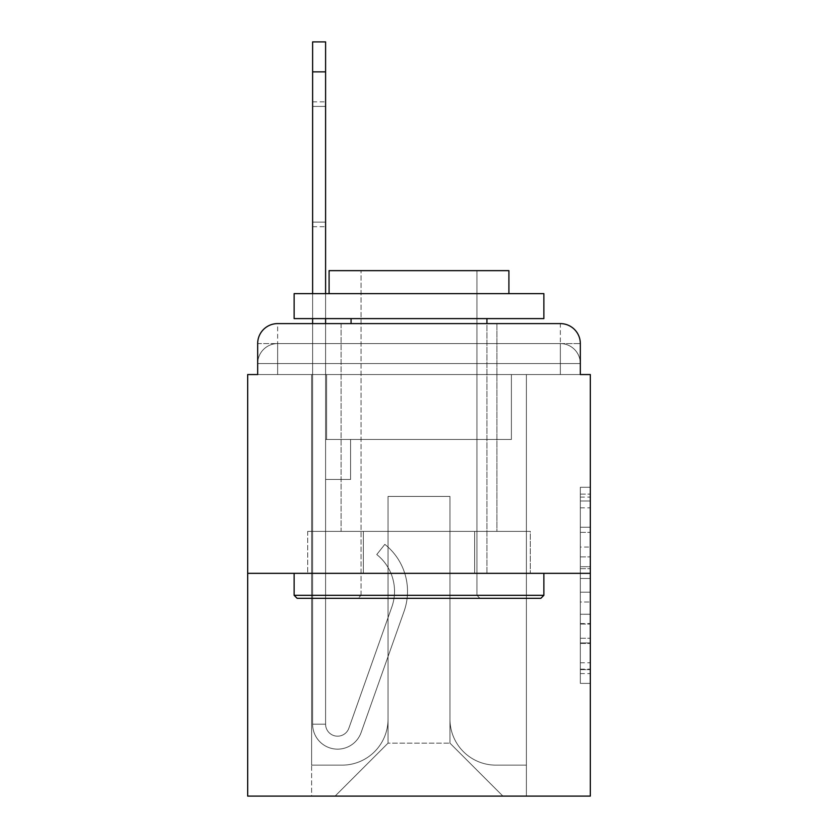 <?xml version="1.0" encoding="UTF-8"?>
<svg xmlns="http://www.w3.org/2000/svg" width="838" height="838" viewBox="0 0 838 838"><rect width="100%" height="100%" fill="white"/><g stroke="black" fill="none" stroke-linecap="round" stroke-linejoin="round"><path stroke-width="0.63" stroke-dasharray="4.19 3.14" d="M580.325 547.078L580.325 578.461L590.319 578.461L590.319 673.574L590.319 497.081L590.319 578.461L580.325 578.461L580.325 494.137L580.325 683.379L580.325 487.276L580.325 669.646L590.319 669.646L580.325 669.646L590.319 669.646L580.325 669.646L580.325 638.273L580.325 683.379L590.319 683.379L590.319 487.276L590.319 669.153L590.319 592.183L580.325 592.183L590.319 592.183L590.319 638.273L590.319 500.998L580.325 500.998L590.319 500.998L590.319 683.379L590.319 497.081L590.319 683.379L580.325 683.379L580.325 487.276L590.319 487.276L590.319 497.081L590.319 487.276L590.319 497.081L590.319 487.276L590.319 494.137L590.319 487.276L580.325 487.276L580.325 500.998L590.319 500.998L580.325 500.998L580.325 547.078L590.319 547.078M277.65 374.544L257.675 374.544L257.675 363.556L560.35 363.556L257.675 363.556L277.65 363.556L277.65 343.58L560.35 343.58L277.65 343.58L560.35 343.58L560.35 363.556L580.325 363.556L560.35 363.556L560.35 343.58L560.35 363.556L580.325 363.556L560.35 363.556L580.325 363.556L560.35 363.556L580.325 363.556L560.35 363.556L580.325 363.556L560.35 363.556L580.325 363.556L560.35 363.556L580.325 363.556L560.35 363.556L580.325 363.556L560.35 363.556L580.325 363.556L560.35 363.556L580.325 363.556L560.35 363.556L580.325 363.556L560.35 363.556L580.325 363.556L560.35 363.556L580.325 363.556L560.35 363.556L580.325 363.556L560.35 363.556L580.325 363.556L560.35 363.556L580.325 363.556L560.35 363.556L580.325 363.556L560.35 363.556L580.325 363.556L560.35 363.556L580.325 363.556L560.35 363.556L560.35 343.58L560.35 363.556L560.35 343.58L560.35 363.556L560.35 343.58L560.35 363.556L560.35 343.58L560.35 363.556L560.35 343.58L560.35 363.556L560.35 343.58L560.35 363.556L560.35 343.58L560.35 363.556L560.35 343.58L560.35 363.556L560.35 343.58L560.35 363.556L560.35 343.58L560.35 363.556L560.35 343.58L560.35 363.556L560.35 343.58L560.35 363.556L560.35 343.58L560.35 363.556L560.35 343.58L560.35 363.556L560.35 343.58L560.35 363.556L560.35 343.58L560.35 363.556L560.35 343.58L560.35 363.556L560.35 343.58L580.325 343.58L277.65 343.58L560.35 343.58L277.65 343.58L560.35 343.58L277.65 343.58L560.35 343.58L277.65 343.58L560.35 343.58L277.65 343.58L560.35 343.58L277.65 343.58L560.35 343.58L277.65 343.58L560.35 343.58L277.65 343.58L560.35 343.58L277.65 343.58L560.35 343.58L560.35 374.544L257.675 374.544L257.675 363.556L277.65 363.556L277.65 343.58L257.675 343.58A19.976 19.976 0 0 1 277.65 323.604L560.35 323.604L277.65 323.604A19.976 19.976 0 0 0 257.675 343.58L277.65 343.58A19.976 19.976 0 0 0 257.675 363.556L277.65 363.556L257.675 363.556L277.65 363.556L257.675 363.556L277.65 363.556L257.675 363.556L277.65 363.556L257.675 363.556L277.65 363.556L257.675 363.556L277.65 363.556L257.675 363.556L277.65 363.556L257.675 363.556L277.65 363.556L257.675 363.556L277.65 363.556L257.675 363.556L277.65 363.556L257.675 363.556L277.65 363.556L257.675 363.556L277.65 363.556L257.675 363.556L277.65 363.556L257.675 363.556L277.65 363.556L257.675 363.556L277.65 363.556L257.675 363.556L277.65 363.556L257.675 363.556L257.675 374.544L257.675 363.556L257.675 374.544L257.675 363.556L257.675 374.544L257.675 363.556L257.675 374.544L257.675 363.556L257.675 374.544L257.675 363.556L257.675 374.544L257.675 363.556L257.675 374.544L257.675 363.556L257.675 374.544L257.675 363.556L257.675 374.544L247.681 374.544L247.681 796.1L590.319 796.1L590.319 374.544L580.325 374.544L580.325 343.58A19.976 19.976 0 0 0 560.35 323.604A19.976 19.976 0 0 1 580.325 343.58L580.325 374.544L257.675 374.544L257.675 343.58L257.675 374.544L580.325 374.544L560.35 374.544L580.325 374.544L560.35 374.544L580.325 374.544L560.35 374.544L580.325 374.544L560.35 374.544L580.325 374.544L560.35 374.544L580.325 374.544L560.35 374.544L580.325 374.544L560.35 374.544L580.325 374.544L560.35 374.544L580.325 374.544L560.35 374.544L580.325 374.544L560.35 374.544L580.325 374.544L560.35 374.544L580.325 374.544L560.35 374.544L580.325 374.544L560.35 374.544L580.325 374.544L560.35 374.544L580.325 374.544L560.35 374.544L580.325 374.544L560.35 374.544L580.325 374.544L560.35 374.544L580.325 374.544L560.35 374.544L580.325 374.544L560.35 374.544L560.35 323.604A19.976 19.976 0 0 1 580.325 343.58A19.976 19.976 0 0 0 560.35 323.604L560.35 343.58A19.976 19.976 0 0 1 580.325 363.556A19.976 19.976 0 0 0 560.35 343.58A19.976 19.976 0 0 1 580.325 363.556A19.976 19.976 0 0 0 560.35 343.58A19.976 19.976 0 0 1 580.325 363.556A19.976 19.976 0 0 0 560.35 343.58A19.976 19.976 0 0 1 580.325 363.556A19.976 19.976 0 0 0 560.35 343.58A19.976 19.976 0 0 1 580.325 363.556A19.976 19.976 0 0 0 560.35 343.58A19.976 19.976 0 0 1 580.325 363.556A19.976 19.976 0 0 0 560.35 343.58A19.976 19.976 0 0 1 580.325 363.556A19.976 19.976 0 0 0 560.35 343.58A19.976 19.976 0 0 1 580.325 363.556A19.976 19.976 0 0 0 560.35 343.58A19.976 19.976 0 0 1 580.325 363.556A19.976 19.976 0 0 0 560.35 343.58A19.976 19.976 0 0 1 580.325 363.556L580.325 374.544L560.35 374.544L560.35 363.556L560.35 374.544L560.35 363.556L560.35 374.544L560.35 363.556L560.35 374.544L560.35 363.556L560.35 374.544L560.35 363.556L560.35 374.544L560.35 363.556L560.35 374.544L560.35 363.556L560.35 374.544L560.35 363.556L560.35 374.544L560.35 363.556L560.35 374.544L560.35 363.556L560.35 374.544L560.35 363.556L560.35 374.544L560.35 363.556L560.35 374.544L560.35 363.556L560.35 374.544L560.35 363.556L560.35 374.544L560.35 363.556L560.35 374.544L560.35 363.556L560.35 374.544L560.35 363.556L560.35 374.544L560.35 363.556L560.35 374.544L560.35 363.556L560.35 374.544L277.65 374.544L277.65 363.556L257.675 363.556L277.65 363.556L277.65 343.58A19.976 19.976 0 0 0 257.675 363.556A19.976 19.976 0 0 1 277.65 343.58A19.976 19.976 0 0 0 257.675 363.556A19.976 19.976 0 0 1 277.65 343.58A19.976 19.976 0 0 0 257.675 363.556A19.976 19.976 0 0 1 277.65 343.58A19.976 19.976 0 0 0 257.675 363.556A19.976 19.976 0 0 1 277.65 343.58A19.976 19.976 0 0 0 257.675 363.556A19.976 19.976 0 0 1 277.65 343.58A19.976 19.976 0 0 0 257.675 363.556A19.976 19.976 0 0 1 277.65 343.58A19.976 19.976 0 0 0 257.675 363.556A19.976 19.976 0 0 1 277.65 343.58A19.976 19.976 0 0 0 257.675 363.556A19.976 19.976 0 0 1 277.65 343.58A19.976 19.976 0 0 0 257.675 363.556A19.976 19.976 0 0 1 277.65 343.58L277.65 374.544L277.65 343.58L277.65 374.544L277.65 343.58L277.65 374.544L277.65 363.556L277.65 374.544L277.65 363.556L277.65 374.544L277.65 363.556L277.65 374.544L277.65 363.556L277.65 374.544L277.65 363.556L277.65 374.544L277.65 363.556L277.65 374.544L277.65 363.556L277.65 374.544L277.65 363.556L277.65 374.544L277.65 363.556L277.65 374.544L277.65 363.556L277.65 374.544L277.65 363.556L277.65 374.544L277.65 363.556L277.65 374.544L277.65 363.556L277.65 374.544L277.65 363.556L277.65 374.544L277.65 363.556L277.65 374.544L277.65 363.556L277.65 374.544L277.65 363.556L277.65 374.544L257.675 374.544L277.65 374.544M496.913 323.604L496.913 531.376L341.087 531.376L496.913 531.376L341.087 531.376L341.087 323.604L496.913 323.604L341.087 323.604L496.913 323.604L341.087 323.604L496.913 323.604L496.913 531.376L341.087 531.376L341.087 323.604M590.319 566.698L590.319 556.893L590.319 566.698L580.325 566.698L580.325 527.228L580.325 643.416L580.325 614.254L590.319 614.254L580.325 614.254L580.325 683.379L590.319 683.379L580.325 683.379L590.319 683.379L580.325 683.379L580.325 487.276L590.319 487.276L580.325 487.276L590.319 487.276L580.325 487.276L580.325 566.698L590.319 566.698M247.681 573.339L590.319 573.339M312.616 71.869L312.616 724.179L312.616 71.869L312.616 724.179L312.616 71.869L312.616 724.179L312.616 71.869L312.616 724.179L312.616 71.869L312.616 724.179L312.616 71.869L312.616 724.179L325.594 724.179L312.616 724.179A24.972 24.972 0 0 0 361.126 732.517A24.972 24.972 0 0 1 312.616 724.179A24.972 24.972 0 0 0 361.126 732.517A24.972 24.972 0 0 1 312.616 724.179L325.594 724.179L312.616 724.179A24.972 24.972 0 0 0 361.126 732.517A24.972 24.972 0 0 1 312.616 724.179A24.972 24.972 0 0 0 361.126 732.517A24.972 24.972 0 0 1 312.616 724.179L325.594 724.179L312.616 724.179A24.972 24.972 0 0 0 361.126 732.517A24.972 24.972 0 0 1 312.616 724.179A24.972 24.972 0 0 0 361.126 732.517A24.972 24.972 0 0 1 312.616 724.179L325.594 724.179L312.616 724.179A24.972 24.972 0 0 0 361.126 732.517A24.972 24.972 0 0 1 312.616 724.179A24.972 24.972 0 0 0 361.126 732.517A24.972 24.972 0 0 1 312.616 724.179L325.594 724.179L312.616 724.179A24.972 24.972 0 0 0 361.126 732.517A24.972 24.972 0 0 1 312.616 724.179A24.972 24.972 0 0 0 361.126 732.517A24.972 24.972 0 0 1 312.616 724.179L325.594 724.179L312.616 724.179A24.972 24.972 0 0 0 361.126 732.517A24.972 24.972 0 0 1 312.616 724.179A24.972 24.972 0 0 0 361.126 732.517A24.972 24.972 0 0 1 312.616 724.179L325.594 724.179L312.616 724.179A24.972 24.972 0 0 0 361.126 732.517A24.972 24.972 0 0 1 312.616 724.179A24.972 24.972 0 0 0 361.126 732.517A24.972 24.972 0 0 1 312.616 724.179L325.594 724.179L312.616 724.179A24.972 24.972 0 0 0 361.126 732.517A24.972 24.972 0 0 1 312.616 724.179A24.972 24.972 0 0 0 361.126 732.517A24.972 24.972 0 0 1 312.616 724.179L325.594 724.179L312.616 724.179A24.972 24.972 0 0 0 361.126 732.517A24.972 24.972 0 0 1 312.616 724.179A24.972 24.972 0 0 0 361.126 732.517A24.972 24.972 0 0 1 312.616 724.179A24.972 24.972 0 0 0 361.126 732.517A24.972 24.972 0 0 1 312.616 724.179A24.972 24.972 0 0 0 361.126 732.517A24.972 24.972 0 0 1 312.616 724.179A24.972 24.972 0 0 0 361.126 732.517A24.972 24.972 0 0 1 312.616 724.179A24.972 24.972 0 0 0 361.126 732.517A24.972 24.972 0 0 1 312.616 724.179A24.972 24.972 0 0 0 361.126 732.517L404.073 611.342A59.938 59.938 0 0 0 384.831 544.365A59.938 59.938 0 0 1 404.073 611.342A59.938 59.938 0 0 0 384.831 544.365A59.938 59.938 0 0 1 404.073 611.342A59.938 59.938 0 0 0 384.831 544.365A59.938 59.938 0 0 1 404.073 611.342A59.938 59.938 0 0 0 384.831 544.365A59.938 59.938 0 0 1 404.073 611.342A59.938 59.938 0 0 0 384.831 544.365A59.938 59.938 0 0 1 404.073 611.342A59.938 59.938 0 0 0 384.831 544.365A59.938 59.938 0 0 1 404.073 611.342A59.938 59.938 0 0 0 384.831 544.365A59.938 59.938 0 0 1 404.073 611.342A59.938 59.938 0 0 0 384.831 544.365A59.938 59.938 0 0 1 404.073 611.342A59.938 59.938 0 0 0 384.831 544.365A59.938 59.938 0 0 1 404.073 611.342A59.938 59.938 0 0 0 384.831 544.365A59.938 59.938 0 0 1 404.073 611.342A59.938 59.938 0 0 0 384.831 544.365A59.938 59.938 0 0 1 404.073 611.342A59.938 59.938 0 0 0 384.831 544.365A59.938 59.938 0 0 1 404.073 611.342A59.938 59.938 0 0 0 384.831 544.365A59.938 59.938 0 0 1 404.073 611.342A59.938 59.938 0 0 0 384.831 544.365A59.938 59.938 0 0 1 404.073 611.342A59.938 59.938 0 0 0 384.831 544.365A59.938 59.938 0 0 1 404.073 611.342A59.938 59.938 0 0 0 384.831 544.365A59.938 59.938 0 0 1 404.073 611.342A59.938 59.938 0 0 0 384.831 544.365A59.938 59.938 0 0 1 404.073 611.342A59.938 59.938 0 0 0 384.831 544.365A59.938 59.938 0 0 1 404.073 611.342A59.938 59.938 0 0 0 384.831 544.365A59.938 59.938 0 0 1 404.073 611.342A59.938 59.938 0 0 0 384.831 544.365A59.938 59.938 0 0 1 404.073 611.342A59.938 59.938 0 0 0 384.831 544.365A59.938 59.938 0 0 1 404.073 611.342A59.938 59.938 0 0 0 384.831 544.365A59.938 59.938 0 0 1 404.073 611.342A59.938 59.938 0 0 0 384.831 544.365L376.765 554.536A46.949 46.949 0 0 1 391.828 606.995L348.88 728.18A11.983 11.983 0 0 1 325.594 724.179L325.594 439.479L350.577 439.479L325.594 439.479L350.577 439.479L325.594 439.479L325.594 724.179A11.983 11.983 0 0 0 348.88 728.18L391.828 606.995A46.949 46.949 0 0 0 376.765 554.536L384.831 544.365L376.765 554.536A46.949 46.949 0 0 1 391.828 606.995L348.88 728.18A11.983 11.983 0 0 1 325.594 724.179L325.594 479.441L325.594 724.179A11.983 11.983 0 0 0 348.88 728.18L391.828 606.995A46.949 46.949 0 0 0 376.765 554.536L384.831 544.365L376.765 554.536A46.949 46.949 0 0 1 391.828 606.995L348.88 728.18A11.983 11.983 0 0 1 325.594 724.179L325.594 439.479L350.577 439.479L325.594 439.479L350.577 439.479L325.594 439.479L325.594 724.179A11.983 11.983 0 0 0 348.88 728.18L391.828 606.995A46.949 46.949 0 0 0 376.765 554.536L384.831 544.365L376.765 554.536A46.949 46.949 0 0 1 391.828 606.995L348.88 728.18L391.828 606.995A46.949 46.949 0 0 0 376.765 554.536A46.949 46.949 0 0 1 391.828 606.995L348.88 728.18L391.828 606.995A46.949 46.949 0 0 0 376.765 554.536A46.949 46.949 0 0 1 391.828 606.995L348.88 728.18L391.828 606.995A46.949 46.949 0 0 0 376.765 554.536A46.949 46.949 0 0 1 391.828 606.995L348.88 728.18L391.828 606.995A46.949 46.949 0 0 0 376.765 554.536A46.949 46.949 0 0 1 391.828 606.995L348.88 728.18L391.828 606.995A46.949 46.949 0 0 0 376.765 554.536A46.949 46.949 0 0 1 391.828 606.995L348.88 728.18L391.828 606.995A46.949 46.949 0 0 0 376.765 554.536A46.949 46.949 0 0 1 391.828 606.995L348.88 728.18L391.828 606.995A46.949 46.949 0 0 0 376.765 554.536A46.949 46.949 0 0 1 391.828 606.995L348.88 728.18L391.828 606.995A46.949 46.949 0 0 0 376.765 554.536A46.949 46.949 0 0 1 391.828 606.995L348.88 728.18L391.828 606.995A46.949 46.949 0 0 0 376.765 554.536A46.949 46.949 0 0 1 391.828 606.995L348.88 728.18L391.828 606.995A46.949 46.949 0 0 0 376.765 554.536A46.949 46.949 0 0 1 391.828 606.995L348.88 728.18L391.828 606.995A46.949 46.949 0 0 0 376.765 554.536A46.949 46.949 0 0 1 391.828 606.995L348.88 728.18L391.828 606.995A46.949 46.949 0 0 0 376.765 554.536A46.949 46.949 0 0 1 391.828 606.995L348.88 728.18L391.828 606.995A46.949 46.949 0 0 0 376.765 554.536A46.949 46.949 0 0 1 391.828 606.995L348.88 728.18L391.828 606.995A46.949 46.949 0 0 0 376.765 554.536A46.949 46.949 0 0 1 391.828 606.995L348.88 728.18L391.828 606.995A46.949 46.949 0 0 0 376.765 554.536A46.949 46.949 0 0 1 391.828 606.995L348.88 728.18L391.828 606.995A46.949 46.949 0 0 0 376.765 554.536A46.949 46.949 0 0 1 391.828 606.995L348.88 728.18A11.983 11.983 0 0 1 325.594 724.179L325.594 479.441L325.594 724.179A11.983 11.983 0 0 0 348.88 728.18A11.983 11.983 0 0 1 325.594 724.179A11.983 11.983 0 0 0 348.88 728.18A11.983 11.983 0 0 1 325.594 724.179L325.594 479.441L325.594 724.179A11.983 11.983 0 0 0 348.88 728.18A11.983 11.983 0 0 1 325.594 724.179A11.983 11.983 0 0 0 348.88 728.18A11.983 11.983 0 0 1 325.594 724.179L325.594 439.479L350.577 439.479L350.577 479.441L325.594 479.441L350.577 479.441L325.594 479.441L350.577 479.441L350.577 439.479L325.594 439.479L325.594 479.441L325.594 439.479L350.577 439.479L325.594 439.479L350.577 439.479L350.577 479.441L325.594 479.441L350.577 479.441L325.594 479.441L350.577 479.441L350.577 439.479L325.594 439.479L325.594 479.441L325.594 439.479L350.577 439.479L350.577 479.441L325.594 479.441L350.577 479.441L325.594 479.441L350.577 479.441L350.577 439.479L350.577 479.441L325.594 479.441L350.577 479.441L325.594 479.441L350.577 479.441L350.577 439.479L350.577 479.441L325.594 479.441L350.577 479.441L325.594 479.441L350.577 479.441L325.594 479.441L350.577 479.441L325.594 479.441L350.577 479.441L325.594 479.441L350.577 479.441L325.594 479.441L350.577 479.441L325.594 479.441L350.577 479.441L325.594 479.441L350.577 479.441L325.594 479.441L350.577 479.441L325.594 479.441L350.577 479.441L325.594 479.441L350.577 479.441L325.594 479.441L350.577 479.441L325.594 479.441L350.577 479.441L350.577 439.479L350.577 479.441L350.577 439.479L350.577 479.441L350.577 439.479L350.577 479.441L350.577 439.479L350.577 479.441L350.577 439.479L350.577 479.441L350.577 439.479L350.577 479.441L350.577 439.479L350.577 479.441L350.577 439.479L350.577 479.441L350.577 439.479L350.577 479.441L350.577 439.479L350.577 479.441L350.577 439.479L350.577 479.441L350.577 439.479L350.577 479.441L325.594 479.441L325.594 724.179A11.983 11.983 0 0 0 348.88 728.18A11.983 11.983 0 0 1 325.594 724.179A11.983 11.983 0 0 0 348.88 728.18A11.983 11.983 0 0 1 325.594 724.179A11.983 11.983 0 0 0 348.88 728.18A11.983 11.983 0 0 1 325.594 724.179A11.983 11.983 0 0 0 348.88 728.18A11.983 11.983 0 0 1 325.594 724.179A11.983 11.983 0 0 0 348.88 728.18A11.983 11.983 0 0 1 325.594 724.179A11.983 11.983 0 0 0 348.88 728.18A11.983 11.983 0 0 1 325.594 724.179A11.983 11.983 0 0 0 348.88 728.18A11.983 11.983 0 0 1 325.594 724.179A11.983 11.983 0 0 0 348.88 728.18A11.983 11.983 0 0 1 325.594 724.179A11.983 11.983 0 0 0 348.88 728.18A11.983 11.983 0 0 1 325.594 724.179A11.983 11.983 0 0 0 348.88 728.18A11.983 11.983 0 0 1 325.594 724.179A11.983 11.983 0 0 0 348.88 728.18A11.983 11.983 0 0 1 325.594 724.179A11.983 11.983 0 0 0 348.88 728.18A11.983 11.983 0 0 1 325.594 724.179A11.983 11.983 0 0 0 348.88 728.18L391.828 606.995A46.949 46.949 0 0 0 376.765 554.536L384.831 544.365A59.938 59.938 0 0 1 404.073 611.342L361.126 732.517A24.972 24.972 0 0 1 312.616 724.179L312.616 323.604L325.594 323.604L325.594 439.479L350.577 439.479L325.594 439.479L350.577 439.479L325.594 439.479L325.594 724.179A11.983 11.983 0 0 0 348.88 728.18A11.983 11.983 0 0 1 325.594 724.179A11.983 11.983 0 0 0 348.88 728.18L391.828 606.995A46.949 46.949 0 0 0 376.765 554.536A46.949 46.949 0 0 1 391.828 606.995A46.949 46.949 0 0 0 376.765 554.536L384.831 544.365A59.938 59.938 0 0 1 404.073 611.342L361.126 732.517A24.972 24.972 0 0 1 312.616 724.179L312.616 41.9L312.616 71.869L312.616 41.9L325.594 41.9L325.594 439.479L325.594 41.9L325.594 439.479L350.577 439.479L350.577 479.441L350.577 439.479L350.577 479.441L325.594 479.441L325.594 724.179L312.616 724.179L312.616 41.9L325.594 41.9L325.594 439.479L350.577 439.479L325.594 439.479L325.594 479.441L325.594 41.9L325.594 439.479L350.577 439.479L325.594 439.479L350.577 439.479L350.577 479.441L325.594 479.441L325.594 724.179L312.616 724.179L312.616 41.9L312.616 71.869L312.616 41.9L325.594 41.9L325.594 724.179A11.983 11.983 0 0 0 348.88 728.18L391.828 606.995A46.949 46.949 0 0 0 376.765 554.536L384.831 544.365A59.938 59.938 0 0 1 404.073 611.342L361.126 732.517A24.972 24.972 0 0 1 312.616 724.179L312.616 41.9L325.594 41.9L325.594 439.479L325.594 41.9L325.594 439.479L350.577 439.479L350.577 479.441L325.594 479.441L325.594 439.479L350.577 439.479L325.594 439.479L325.594 724.179A11.983 11.983 0 0 0 348.88 728.18A11.983 11.983 0 0 1 325.594 724.179L312.616 724.179L312.616 41.9L312.616 71.869L312.616 41.9L325.594 41.9L325.594 71.869L325.594 41.9L312.616 41.9L312.616 71.869L312.616 41.9L325.594 41.9L312.616 41.9L312.616 71.869L312.616 41.9L325.594 41.9L312.616 41.9L312.616 71.869L312.616 41.9L325.594 41.9L312.616 41.9L312.616 71.869L312.616 41.9L325.594 41.9L312.616 41.9L312.616 71.869L325.594 71.869L325.594 439.479L325.594 41.9L312.616 41.9L325.594 41.9L312.616 41.9L312.616 71.869L325.594 71.869L325.594 439.479L350.577 439.479L325.594 439.479L350.577 439.479L350.577 479.441L325.594 479.441L325.594 724.179L312.616 724.179L312.616 71.869L325.594 71.869L325.594 41.9L312.616 41.9L312.616 71.869L325.594 71.869L325.594 479.441L325.594 41.9L312.616 41.9L325.594 41.9L312.616 41.9L312.616 71.869L325.594 71.869L325.594 439.479L350.577 439.479L350.577 479.441L350.577 439.479L325.594 439.479L350.577 439.479L325.594 439.479L325.594 724.179A11.983 11.983 0 0 0 348.88 728.18L391.828 606.995A46.949 46.949 0 0 0 376.765 554.536A46.949 46.949 0 0 1 391.828 606.995A46.949 46.949 0 0 0 376.765 554.536L384.831 544.365A59.938 59.938 0 0 1 404.073 611.342L361.126 732.517A24.972 24.972 0 0 1 312.616 724.179L312.616 71.869L325.594 71.869L325.594 41.9L312.616 41.9L312.616 71.869L325.594 71.869L325.594 439.479L325.594 41.9L312.616 41.9L325.594 41.9L312.616 41.9L312.616 71.869L325.594 71.869L325.594 439.479L350.577 439.479L350.577 479.441L350.577 439.479L350.577 479.441L325.594 479.441L325.594 724.179A11.983 11.983 0 0 0 348.88 728.18L391.828 606.995A46.949 46.949 0 0 0 376.765 554.536L384.831 544.365A59.938 59.938 0 0 1 404.073 611.342L361.126 732.517A24.972 24.972 0 0 1 312.616 724.179L312.616 71.869L325.594 71.869L325.594 439.479L350.577 439.479L325.594 439.479L325.594 479.441L325.594 439.479L350.577 439.479L325.594 439.479L350.577 439.479L350.577 479.441L325.594 479.441L325.594 724.179L312.616 724.179L312.616 71.869L325.594 71.869L325.594 724.179L312.616 724.179L312.616 71.869L325.594 71.869L325.594 439.479L350.577 439.479L350.577 479.441L325.594 479.441L325.594 439.479L350.577 439.479L325.594 439.479L325.594 724.179A11.983 11.983 0 0 0 348.88 728.18A11.983 11.983 0 0 1 325.594 724.179A11.983 11.983 0 0 0 348.88 728.18L391.828 606.995A46.949 46.949 0 0 0 376.765 554.536A46.949 46.949 0 0 1 391.828 606.995A46.949 46.949 0 0 0 376.765 554.536L384.831 544.365A59.938 59.938 0 0 1 404.073 611.342L361.126 732.517A24.972 24.972 0 0 1 312.616 724.179L312.616 71.869L325.594 71.869L325.594 439.479L350.577 439.479L325.594 439.479L350.577 439.479L350.577 479.441L325.594 479.441L325.594 724.179L312.616 724.179L312.616 71.869L325.594 71.869L325.594 479.441L325.594 439.479L350.577 439.479L350.577 479.441L350.577 439.479L325.594 439.479L350.577 439.479L325.594 439.479L325.594 724.179L312.616 724.179L312.616 71.869L325.594 71.869L325.594 439.479L350.577 439.479L350.577 479.441L350.577 439.479L350.577 479.441L325.594 479.441L325.594 724.179A11.983 11.983 0 0 0 348.88 728.18L391.828 606.995A46.949 46.949 0 0 0 376.765 554.536L384.831 544.365A59.938 59.938 0 0 1 404.073 611.342L361.126 732.517A24.972 24.972 0 0 1 312.616 724.179L312.616 71.869L325.594 71.869M449.964 719.182A45.954 45.954 0 0 0 495.918 765.136A45.954 45.954 0 0 1 449.964 719.182L449.964 496.421L449.964 719.182A45.954 45.954 0 0 0 495.918 765.136L526.39 765.136L495.918 765.136A45.954 45.954 0 0 1 449.964 719.182L449.964 496.421L388.036 496.421L449.964 496.421L449.964 719.182A45.954 45.954 0 0 0 495.918 765.136L526.39 765.136L495.918 765.136A45.954 45.954 0 0 1 449.964 719.182L449.964 496.421L388.036 496.421L388.036 719.182L388.036 496.421L449.964 496.421L449.964 719.182A45.954 45.954 0 0 0 495.918 765.136L526.39 765.136L495.918 765.136A45.954 45.954 0 0 1 449.964 719.182L449.964 496.421L388.036 496.421L388.036 719.182A45.954 45.954 0 0 1 342.082 765.136A45.954 45.954 0 0 0 388.036 719.182L388.036 496.421L449.964 496.421L449.964 719.182A45.954 45.954 0 0 0 495.918 765.136L526.39 765.136L495.918 765.136A45.954 45.954 0 0 1 449.964 719.182L449.964 496.421L388.036 496.421L388.036 719.182A45.954 45.954 0 0 1 342.082 765.136L311.61 765.136L342.082 765.136A45.954 45.954 0 0 0 388.036 719.182L388.036 496.421L449.964 496.421L449.964 719.182A45.954 45.954 0 0 0 495.918 765.136L526.39 765.136L495.918 765.136A45.954 45.954 0 0 1 449.964 719.182L449.964 496.421L388.036 496.421L388.036 719.182A45.954 45.954 0 0 1 342.082 765.136L311.61 765.136L342.082 765.136A45.954 45.954 0 0 0 388.036 719.182L388.036 496.421L449.964 496.421L449.964 719.182A45.954 45.954 0 0 0 495.918 765.136L526.39 765.136L495.918 765.136A45.954 45.954 0 0 1 449.964 719.182L449.964 496.421L388.036 496.421L388.036 719.182A45.954 45.954 0 0 1 342.082 765.136L311.61 765.136L342.082 765.136A45.954 45.954 0 0 0 388.036 719.182L388.036 496.421L449.964 496.421L449.964 719.182A45.954 45.954 0 0 0 495.918 765.136L526.39 765.136L495.918 765.136A45.954 45.954 0 0 1 449.964 719.182L449.964 496.421L388.036 496.421L388.036 719.182A45.954 45.954 0 0 1 342.082 765.136L311.61 765.136L342.082 765.136A45.954 45.954 0 0 0 388.036 719.182L388.036 496.421L449.964 496.421L449.964 719.182A45.954 45.954 0 0 0 495.918 765.136L526.39 765.136L495.918 765.136A45.954 45.954 0 0 1 449.964 719.182L449.964 496.421L388.036 496.421L388.036 719.182A45.954 45.954 0 0 1 342.082 765.136L311.61 765.136L342.082 765.136A45.954 45.954 0 0 0 388.036 719.182L388.036 496.421L449.964 496.421L449.964 719.182A45.954 45.954 0 0 0 495.918 765.136L526.39 765.136L495.918 765.136A45.954 45.954 0 0 1 449.964 719.182L449.964 496.421L388.036 496.421L388.036 719.182A45.954 45.954 0 0 1 342.082 765.136L311.61 765.136L342.082 765.136A45.954 45.954 0 0 0 388.036 719.182L388.036 496.421L449.964 496.421L449.964 719.182A45.954 45.954 0 0 0 495.918 765.136L526.39 765.136L495.918 765.136A45.954 45.954 0 0 1 449.964 719.182L449.964 496.421L388.036 496.421L388.036 719.182A45.954 45.954 0 0 1 342.082 765.136L311.61 765.136L342.082 765.136A45.954 45.954 0 0 0 388.036 719.182L388.036 496.421L449.964 496.421L449.964 719.182A45.954 45.954 0 0 0 495.918 765.136L526.39 765.136L495.918 765.136A45.954 45.954 0 0 1 449.964 719.182L449.964 496.421L388.036 496.421L388.036 719.182A45.954 45.954 0 0 1 342.082 765.136L311.61 765.136L342.082 765.136A45.954 45.954 0 0 0 388.036 719.182L388.036 496.421L449.964 496.421L449.964 719.182A45.954 45.954 0 0 0 495.918 765.136L526.39 765.136L495.918 765.136A45.954 45.954 0 0 1 449.964 719.182L449.964 496.421L388.036 496.421L388.036 719.182A45.954 45.954 0 0 1 342.082 765.136L311.61 765.136L342.082 765.136A45.954 45.954 0 0 0 388.036 719.182L388.036 496.421L449.964 496.421L449.964 719.182A45.954 45.954 0 0 0 495.918 765.136L526.39 765.136L495.918 765.136A45.954 45.954 0 0 1 449.964 719.182L449.964 496.421L388.036 496.421L388.036 719.182A45.954 45.954 0 0 1 342.082 765.136L311.61 765.136L342.082 765.136A45.954 45.954 0 0 0 388.036 719.182L388.036 496.421L449.964 496.421L449.964 719.182A45.954 45.954 0 0 0 495.918 765.136L526.39 765.136L495.918 765.136A45.954 45.954 0 0 1 449.964 719.182L449.964 496.421L388.036 496.421L388.036 719.182A45.954 45.954 0 0 1 342.082 765.136L311.61 765.136L342.082 765.136A45.954 45.954 0 0 0 388.036 719.182L388.036 496.421L449.964 496.421L449.964 719.182A45.954 45.954 0 0 0 495.918 765.136L526.39 765.136L495.918 765.136A45.954 45.954 0 0 1 449.964 719.182L449.964 496.421L388.036 496.421L388.036 719.182A45.954 45.954 0 0 1 342.082 765.136L311.61 765.136L342.082 765.136A45.954 45.954 0 0 0 388.036 719.182L388.036 496.421L449.964 496.421L449.964 719.182A45.954 45.954 0 0 0 495.918 765.136L526.39 765.136L495.918 765.136A45.954 45.954 0 0 1 449.964 719.182L449.964 496.421L388.036 496.421L388.036 719.182A45.954 45.954 0 0 1 342.082 765.136L311.61 765.136L342.082 765.136A45.954 45.954 0 0 0 388.036 719.182L388.036 496.421L449.964 496.421L449.964 719.182A45.954 45.954 0 0 0 495.918 765.136L526.39 765.136L495.918 765.136A45.954 45.954 0 0 1 449.964 719.182L449.964 496.421L388.036 496.421L388.036 719.182A45.954 45.954 0 0 1 342.082 765.136L311.61 765.136L342.082 765.136A45.954 45.954 0 0 0 388.036 719.182L388.036 496.421L449.964 496.421L449.964 719.182A45.954 45.954 0 0 0 495.918 765.136L526.39 765.136L495.918 765.136A45.954 45.954 0 0 1 449.964 719.182L449.964 496.421L388.036 496.421L388.036 719.182A45.954 45.954 0 0 1 342.082 765.136L311.61 765.136L342.082 765.136A45.954 45.954 0 0 0 388.036 719.182L388.036 496.421L449.964 496.421L449.964 719.182M311.61 374.544L311.61 765.136L342.082 765.136A45.954 45.954 0 0 0 388.036 719.182A45.954 45.954 0 0 1 342.082 765.136L311.61 765.136L311.61 374.544L326.6 374.544L326.6 439.479L511.4 439.479L326.6 439.479L511.4 439.479L326.6 439.479L511.4 439.479L326.6 439.479L511.4 439.479L326.6 439.479L511.4 439.479L326.6 439.479L511.4 439.479L326.6 439.479L511.4 439.479L326.6 439.479L511.4 439.479L326.6 439.479L511.4 439.479L326.6 439.479L511.4 439.479L326.6 439.479L511.4 439.479L326.6 439.479L511.4 439.479L326.6 439.479L511.4 439.479L326.6 439.479L511.4 439.479L326.6 439.479L511.4 439.479L326.6 439.479L511.4 439.479L326.6 439.479L511.4 439.479L326.6 439.479L511.4 439.479L326.6 439.479L511.4 439.479L326.6 439.479L511.4 439.479L326.6 439.479L326.6 374.544L311.61 374.544L311.61 765.136L311.61 374.544L326.6 374.544L326.6 439.479L326.6 374.544L311.61 374.544L311.61 765.136L311.61 374.544L326.6 374.544L326.6 439.479L326.6 374.544L311.61 374.544L311.61 765.136L311.61 374.544L326.6 374.544L326.6 439.479L326.6 374.544L311.61 374.544L311.61 765.136L311.61 374.544L326.6 374.544L326.6 439.479L326.6 374.544L311.61 374.544L311.61 765.136L311.61 374.544L326.6 374.544L326.6 439.479L326.6 374.544L311.61 374.544L311.61 765.136L311.61 374.544L326.6 374.544L326.6 439.479L326.6 374.544L311.61 374.544L311.61 765.136L311.61 374.544L326.6 374.544L326.6 439.479L326.6 374.544L311.61 374.544L311.61 765.136L311.61 374.544L326.6 374.544L326.6 439.479L326.6 374.544L311.61 374.544L311.61 765.136L311.61 374.544L326.6 374.544L326.6 439.479L326.6 374.544L311.61 374.544L311.61 765.136L311.61 374.544L326.6 374.544L326.6 439.479L326.6 374.544L311.61 374.544L311.61 765.136L311.61 374.544L326.6 374.544L326.6 439.479L326.6 374.544L311.61 374.544L311.61 765.136L311.61 374.544L326.6 374.544L326.6 439.479L326.6 374.544L311.61 374.544L311.61 765.136L311.61 374.544L326.6 374.544L326.6 439.479L326.6 374.544L311.61 374.544L311.61 765.136L311.61 374.544L326.6 374.544L326.6 439.479L326.6 374.544L311.61 374.544L311.61 765.136L311.61 374.544L326.6 374.544L326.6 439.479L326.6 374.544L311.61 374.544L311.61 765.136L311.61 374.544L326.6 374.544L326.6 439.479L326.6 374.544L311.61 374.544L311.61 765.136L311.61 374.544L326.6 374.544L326.6 439.479L326.6 374.544L311.61 374.544L311.61 765.136L342.082 765.136A45.954 45.954 0 0 0 388.036 719.182L388.036 496.421L388.036 719.182A45.954 45.954 0 0 1 342.082 765.136A45.954 45.954 0 0 0 388.036 719.182L388.036 496.421L449.964 496.421L388.036 496.421L388.036 719.182A45.954 45.954 0 0 1 342.082 765.136L311.61 765.136L311.61 374.544L326.6 374.544L326.6 439.479L326.6 374.544L311.61 374.544L311.61 796.1L335.085 796.1L311.61 796.1L311.61 374.544L326.6 374.544L326.6 439.479L326.6 374.544L311.61 374.544M511.4 374.544L511.4 439.479L511.4 374.544L526.39 374.544L526.39 765.136L495.918 765.136L526.39 765.136L526.39 374.544L511.4 374.544L511.4 439.479L511.4 374.544L526.39 374.544L526.39 765.136L526.39 374.544L511.4 374.544L511.4 439.479L511.4 374.544L526.39 374.544L526.39 765.136L526.39 374.544L511.4 374.544L511.4 439.479L511.4 374.544L526.39 374.544L526.39 765.136L526.39 374.544L511.4 374.544L511.4 439.479L511.4 374.544L526.39 374.544L526.39 765.136L526.39 374.544L511.4 374.544L511.4 439.479L511.4 374.544L526.39 374.544L526.39 765.136L526.39 374.544L511.4 374.544L511.4 439.479L511.4 374.544L526.39 374.544L526.39 765.136L526.39 374.544L511.4 374.544L511.4 439.479L511.4 374.544L526.39 374.544L526.39 765.136L526.39 374.544L511.4 374.544L511.4 439.479L511.4 374.544L526.39 374.544L526.39 765.136L526.39 374.544L511.4 374.544L511.4 439.479L511.4 374.544L526.39 374.544L526.39 765.136L526.39 374.544L511.4 374.544L511.4 439.479L511.4 374.544L526.39 374.544L526.39 765.136L526.39 374.544L511.4 374.544L511.4 439.479L511.4 374.544L526.39 374.544L526.39 765.136L526.39 374.544L511.4 374.544L511.4 439.479L511.4 374.544L526.39 374.544L526.39 765.136L526.39 374.544L511.4 374.544L511.4 439.479L511.4 374.544L526.39 374.544L526.39 765.136L526.39 374.544L511.4 374.544L511.4 439.479L511.4 374.544L526.39 374.544L526.39 765.136L526.39 374.544L511.4 374.544L511.4 439.479L511.4 374.544L526.39 374.544L526.39 765.136L526.39 374.544L511.4 374.544L511.4 439.479L511.4 374.544L526.39 374.544L526.39 765.136L526.39 374.544L511.4 374.544L511.4 439.479L511.4 374.544L526.39 374.544L526.39 765.136L526.39 374.544L511.4 374.544L511.4 439.479L511.4 374.544L526.39 374.544L526.39 765.136L526.39 374.544L511.4 374.544L511.4 439.479L511.4 374.544L526.39 374.544L526.39 796.1L335.085 796.1L526.39 796.1L526.39 374.544L511.4 374.544M449.964 496.421L449.964 743.159L449.964 496.421L388.036 496.421L388.036 743.159L449.964 743.159L388.036 743.159L388.036 496.421L388.036 743.159L335.085 796.1L388.036 743.159L335.085 796.1L388.036 743.159L388.036 496.421L449.964 496.421L449.964 743.159L502.915 796.1L449.964 743.159L502.915 796.1L449.964 743.159L449.964 496.421L388.036 496.421L449.964 496.421M363.346 573.339L530.307 573.339L363.346 573.339L363.346 531.376L307.693 531.376L530.307 531.376L363.346 531.376L363.346 573.339L363.346 531.376L307.693 531.376L307.693 573.339L307.693 531.376L474.654 531.376L474.654 573.339L530.307 573.339L474.654 573.339L474.654 531.376L530.307 531.376L530.307 573.339L530.307 531.376L363.346 531.376L363.346 573.339M277.65 323.604A19.976 19.976 0 0 0 257.675 343.58A19.976 19.976 0 0 1 277.65 323.604L277.65 343.58L277.65 323.604M474.654 531.376L474.654 573.339L474.654 531.376M580.325 578.461L590.319 578.461L580.325 578.461M580.325 494.137L580.325 487.276L580.325 494.137L590.319 494.137L580.325 494.137M580.325 642.935L580.325 601.988L580.325 642.935L590.319 642.935L580.325 642.935M580.325 601.988L580.325 592.183L590.319 592.183L580.325 592.183L580.325 601.988L590.319 601.988L580.325 601.988M580.325 527.228L580.325 500.998L580.325 527.228L590.319 527.228L580.325 527.228M580.325 487.276L590.319 487.276L580.325 487.276L580.325 497.081L580.325 487.276L590.319 487.276M580.325 683.379L590.319 683.379L580.325 683.379L580.325 673.574L580.325 683.379M325.594 222.122L325.594 101.838L325.594 226.7L325.594 106.416L312.616 106.416L312.616 101.838L312.616 106.416L325.594 106.416L325.594 226.7L325.594 106.416L312.616 106.416L312.616 101.838L312.616 106.416L325.594 106.416L325.594 226.7L325.594 106.416L312.616 106.416L312.616 101.838L312.616 106.416L325.594 106.416L325.594 226.7L325.594 106.416L312.616 106.416L312.616 101.838L312.616 106.416L325.594 106.416L325.594 226.7L325.594 106.416L312.616 106.416L312.616 101.838L312.616 106.416L325.594 106.416L325.594 226.7L325.594 106.416L312.616 106.416L312.616 101.838L312.616 106.416L325.594 106.416L325.594 226.7L325.594 106.416L312.616 106.416L312.616 101.838L312.616 106.416L325.594 106.416L325.594 226.7L325.594 106.416L312.616 106.416L312.616 101.838L312.616 106.416L325.594 106.416L325.594 226.7L325.594 106.416L312.616 106.416L312.616 101.838L312.616 106.416L325.594 106.416L325.594 226.7L325.594 106.416L312.616 106.416L312.616 101.838L312.616 106.416L325.594 106.416L325.594 226.7L325.594 106.416L312.616 106.416L312.616 101.838L312.616 106.416L325.594 106.416L325.594 226.7L325.594 106.416L312.616 106.416L312.616 101.838L312.616 106.416L325.594 106.416L325.594 226.7L325.594 222.122L312.616 222.122L312.616 101.838L312.616 106.416L325.594 106.416L312.616 106.416L312.616 226.7L312.616 222.122L325.594 222.122L312.616 222.122L312.616 106.416L312.616 226.7L312.616 222.122L325.594 222.122L312.616 222.122L312.616 106.416L312.616 226.7L312.616 222.122L325.594 222.122L312.616 222.122L312.616 106.416L312.616 226.7L312.616 222.122L325.594 222.122L312.616 222.122L312.616 106.416L312.616 226.7L312.616 222.122L325.594 222.122L312.616 222.122L312.616 106.416L312.616 226.7L312.616 222.122L325.594 222.122L312.616 222.122L312.616 106.416L312.616 226.7L312.616 222.122L325.594 222.122L312.616 222.122L312.616 106.416L312.616 226.7L312.616 222.122L325.594 222.122L312.616 222.122L312.616 106.416L312.616 226.7L312.616 222.122L325.594 222.122L312.616 222.122L312.616 106.416L312.616 226.7L312.616 222.122L325.594 222.122L312.616 222.122L312.616 106.416L312.616 226.7L312.616 222.122L325.594 222.122L312.616 222.122L312.616 106.416L312.616 226.7L312.616 222.122L325.594 222.122L312.616 222.122L312.616 106.416L312.616 226.7L312.616 222.122L325.594 222.122M543.872 595.315L540.866 598.311L297.134 598.311L540.866 598.311L297.134 598.311L294.128 595.315L543.872 595.315L294.128 595.315L294.128 573.339L543.872 573.339L543.872 595.315L294.128 595.315M476.937 595.315L479.933 598.311L358.067 598.311L479.933 598.311L358.067 598.311L479.933 598.311L476.937 595.315L476.937 270.653L361.063 270.653L476.937 270.653L361.063 270.653L476.937 270.653L476.937 595.315L361.063 595.315L358.067 598.311L361.063 595.315L476.937 595.315L361.063 595.315L361.063 270.653L361.063 595.315L476.937 595.315M294.128 293.635L543.872 293.635L543.872 318.608L294.128 318.608L543.872 318.608L294.128 318.608L294.128 293.635L543.872 293.635L294.128 293.635M508.907 293.635L329.093 293.635L329.093 270.653L508.907 270.653L329.093 270.653L508.907 270.653L508.907 293.635L329.093 293.635M486.93 318.608L351.07 318.608L486.93 318.608L351.07 318.608L486.93 318.608L486.93 573.339L351.07 573.339L486.93 573.339L351.07 573.339L486.93 573.339L486.93 323.604M351.07 318.608L351.07 323.604M543.872 573.339L294.128 573.339M325.594 293.635L325.594 318.608M312.616 318.608L312.616 293.635M580.325 638.273L590.319 638.273L580.325 638.273M580.325 623.566L590.319 623.566M580.325 532.371L590.319 532.371L580.325 532.371M580.325 497.081L590.319 497.081M580.325 673.574L590.319 673.574M580.325 662.785L590.319 662.785M580.325 507.859L590.319 507.859M580.325 568.656L590.319 568.656L580.325 568.656M580.325 624.059L590.319 624.059L580.325 624.059M580.325 643.416L590.319 643.416L580.325 643.416M580.325 556.893L590.319 556.893L580.325 556.893M580.325 374.544L580.325 363.556L580.325 374.544M580.325 669.153L590.319 669.153M580.325 669.646L590.319 669.646M580.325 500.998L590.319 500.998M312.616 226.7L325.594 226.7M312.616 101.838L325.594 101.838"/><path stroke-width="1.26" d="M257.675 343.58L257.675 374.544L257.675 343.58A19.976 19.976 0 0 1 277.65 323.604L312.616 323.604L312.616 318.608M590.319 573.339L247.681 573.339L247.681 796.1L590.319 796.1L590.319 374.544L580.325 374.544L580.325 343.58A19.976 19.976 0 0 0 560.35 323.604L277.65 323.604M247.681 573.339L247.681 374.544L257.675 374.544M325.594 318.608L325.594 323.604L341.087 323.604M496.913 323.604L560.35 323.604M580.325 374.544L580.325 343.58M540.866 598.311L297.134 598.311L294.128 595.315L543.872 595.315L540.866 598.311M294.128 293.635L543.872 293.635L543.872 318.608L294.128 318.608L294.128 293.635M508.907 293.635L508.907 270.653L329.093 270.653L329.093 293.635M294.128 573.339L294.128 595.315M543.872 573.339L543.872 595.315M351.07 318.608L351.07 323.604M486.93 318.608L486.93 323.604M312.616 293.635L312.616 41.9L325.594 41.9L325.594 293.635M312.616 71.869L325.594 71.869"/></g></svg>
